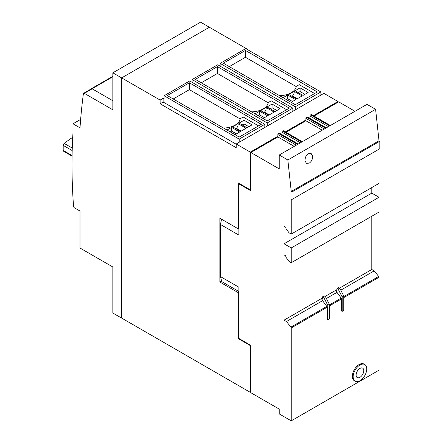 <?xml version="1.0" encoding="UTF-8"?>
<svg xmlns="http://www.w3.org/2000/svg" width="443" height="443" viewBox="0 0 443 443"><rect width="100%" height="100%" fill="white"/><g stroke="black" fill="none" stroke-linecap="round" stroke-linejoin="round"><path stroke-width="0.66" d="M355.136 381.196L354.339 380.736A9.624 5.56 -60 0 1 352.346 376.328A9.624 5.56 -60 0 1 356.543 366.643A9.624 5.56 -60 0 1 363.963 364.063L364.766 364.528A9.624 5.56 120 0 0 357.346 367.103A9.624 5.56 120 0 0 353.143 376.794A9.624 5.56 120 0 0 355.136 381.196A9.624 5.56 120 0 0 362.557 378.621A9.624 5.56 120 0 0 366.76 368.93A9.624 5.56 120 0 0 364.766 364.528M304.922 160.599C305.426 155.382 307.492 153.007 311.124 153.466L312.608 156.163C312.686 159.164 311.579 161.485 309.28 163.118L306.412 163.301L304.922 160.599M356.106 375.083A5.438 3.14 -60 0 1 358.481 369.612A5.438 3.14 -60 0 1 362.667 368.155A5.438 3.14 -60 0 1 363.797 370.641A5.438 3.14 -60 0 1 361.422 376.113A5.438 3.14 -60 0 1 357.235 377.569A5.438 3.14 -60 0 1 356.106 375.083M91.164 88.943A1.357 0.786 60 0 1 91.38 88.683A1.357 0.786 60 0 1 92.061 88.75L92.127 88.788A1.357 0.786 -120 0 0 91.502 88.75L83.655 93.279A1.357 0.786 60 0 1 84.336 93.346L112.838 109.803L112.838 72.818L200.601 22.15L209.406 27.278M92.183 88.816L112.838 100.744L92.127 88.788A1.357 0.786 -120 0 1 92.183 88.816L84.336 93.346M209.406 27.233L121.687 77.879L121.687 318.102L250.289 392.348L250.888 392M164.087 95.749L189.709 80.953L264.82 124.317L239.198 139.113L164.087 95.749L164.087 98.894L163.124 98.335L160.122 100.068L121.648 77.902L121.687 318.102M121.648 318.124L112.838 313.035L112.838 266.991L80.006 248.036L80.006 211.051L74.502 207.872A1.357 0.786 60 0 1 73.544 206.311A566.22 326.912 60 0 1 73.006 132.601L73.006 123.796L80.643 119.388M72.735 137.275A152.099 87.814 120 0 0 64.196 143.427A1.7 0.98 120 0 0 63.188 145.376L63.188 150.426A1.7 0.98 120 0 0 63.543 151.207L72.071 156.13M73.006 123.796L80.006 127.833A679.468 392.293 60 0 1 83.384 93.75A1.357 0.786 60 0 1 83.655 93.279M112.838 72.818L121.648 77.902M121.687 77.879L209.367 27.256L247.803 49.45L247.526 49.61M337.97 102.244L337.97 101.502L313.373 115.706M309.984 117.661L309.286 118.065M305.903 120.02L285.347 131.887M281.958 133.841L281.261 134.246M277.872 136.2L250.289 152.126L250.289 189.853L250.888 189.504M250.727 345.307L250.289 345.562L238.279 338.629L238.279 292.673L219.861 282.041L219.861 218.238L238.279 228.87L238.279 182.92L250.289 189.853M238.279 228.87L238.877 228.527M219.861 282.041L221.644 281.006M238.279 292.673L238.877 292.325M294.207 146.373L277.872 136.942L250.888 152.519L250.888 190.8L238.877 183.867L238.877 235.111L220.459 224.479L220.459 276.587L221.816 281.648L238.877 291.5M238.279 338.629L238.877 338.28M160.122 100.068L160.122 103.767L236.197 147.691L236.197 143.992L250.289 152.126M250.289 345.562L250.289 392.348M320.876 91.956L295.248 106.752L220.138 63.388L245.765 48.592L320.876 91.956L320.876 95.101L323.877 93.368L337.97 101.502M294.141 91.302L302.148 95.926L296.677 99.082L288.67 94.459L294.141 91.302A3.965 2.287 -60 0 1 292.469 95.97L291.876 96.308M297.27 98.745L292.469 95.97M283.077 97.687L287.684 95.029L295.691 99.653L291.084 102.311M308.101 92.487L303.056 95.4L295.049 90.776L300.094 87.864L308.101 92.487M296.217 86.601L245.444 57.285L229.269 66.622M279.876 95.843L280.153 95.677A17.554 10.134 180 0 0 296.251 86.385L299.252 84.652L314.63 93.528M245.444 50.441L317.349 91.956L295.248 104.714L223.344 63.199L245.444 50.441L245.444 57.285M220.138 63.388L220.138 66.162M295.248 106.752L295.248 109.897L320.876 95.101M292.485 101.502L287.684 98.728L286.283 99.537M287.684 98.728L287.684 95.029M304.9 94.337L300.094 91.563L298.255 92.626M300.094 91.563L300.094 87.864M292.845 108.136L267.223 122.932L192.112 79.568L217.734 64.772L292.845 108.136L292.845 111.282L295.248 109.897M266.116 107.483L274.123 112.107L268.652 115.263L260.645 110.645L266.116 107.483A3.965 2.287 -60 0 1 264.438 112.151L263.845 112.489M269.244 114.925L264.438 112.151M255.052 113.873L259.653 111.21L267.666 115.833L263.059 118.491M280.076 108.668L275.031 111.581L267.024 106.957L272.068 104.044L280.076 108.668M268.192 102.782L217.419 73.466L201.238 82.802M251.851 112.024L252.128 111.857A17.554 10.134 180 0 0 268.225 102.566L271.227 100.832L286.599 109.709M217.419 66.622L289.323 108.136L267.223 120.9L195.313 79.38L217.419 66.622L217.419 73.466M192.112 79.568L192.112 82.343M267.223 122.932L267.223 126.078L292.845 111.282M264.46 117.683L259.653 114.909L258.252 115.717M259.653 114.909L259.653 111.21M276.875 110.517L272.068 107.743L270.224 108.806M272.068 107.743L272.068 104.044M264.82 124.317L264.82 127.462L267.223 126.078M238.09 123.663L246.098 128.287L240.627 131.444L232.619 126.825L238.09 123.663A3.965 2.287 -60 0 1 236.412 128.332L235.82 128.675M241.219 131.106L236.412 128.332M227.026 130.054L231.628 127.396L239.635 132.014L235.034 134.672M252.05 124.848L247.006 127.761L238.999 123.137L244.043 120.225L252.05 124.848M240.167 118.962L189.388 89.647L173.213 98.983M223.82 128.204L224.103 128.038A17.554 10.134 180 0 0 240.2 118.746L243.201 117.013L258.574 125.89M189.388 82.802L261.298 124.317L239.198 137.081L167.288 95.561L189.388 82.802L189.388 89.647M236.197 144.224L163.124 102.034L163.124 98.335M239.198 139.113L239.198 142.258L264.82 127.462M236.435 133.864L231.628 131.089L230.227 131.903M231.628 131.089L231.628 127.396M248.844 126.698L244.043 123.924L242.199 124.987M244.043 123.924L244.043 120.225M236.197 143.992L239.198 142.258M163.124 102.034L160.122 103.767M247.803 49.771L247.803 49.45M220.459 224.479L221.539 219.207M220.459 276.587L238.877 287.219L238.877 338.463L250.888 345.402L250.888 392.742L279.234 409.105L279.234 413.917L291.245 420.85L291.245 327.947A0.908 0.521 -120 0 0 290.924 327.122L286.444 321.546L284.041 320.156L284.041 254.875L285.641 255.799L286.051 257.333L289.024 261.453L291.245 262.738L291.245 247.942L284.041 243.783L284.041 226.212L285.641 227.137L286.051 228.666L289.024 232.791L291.245 234.07L291.245 198.935L292.048 199.4L292.048 191.908L291.245 191.448L287.839 159.984L375.603 109.316L379.009 140.78L379.812 141.239L379.812 148.732L292.048 199.4M238.877 183.867L239.397 183.563M298.239 144.047L279.367 133.149A0.908 0.521 120 0 0 278.913 133.193L278.514 133.426A0.908 0.521 120 0 0 277.872 134.534L277.872 136.942M298.294 144.014L281.903 134.617M302.32 141.688L283.454 130.79A0.908 0.521 120 0 0 282.999 130.84L282.595 131.067A0.908 0.521 120 0 0 281.958 132.18L281.958 134.583M322.233 130.192L305.903 120.762L285.984 132.258M326.264 127.866L307.392 116.969A0.908 0.521 120 0 0 306.938 117.013L306.539 117.245A0.908 0.521 120 0 0 305.903 118.353L305.903 120.762M326.319 127.833L309.928 118.431M330.351 125.507L311.479 114.61A0.908 0.521 120 0 0 311.025 114.654L310.626 114.887A0.908 0.521 120 0 0 309.984 116L309.984 118.403M250.888 152.519L279.234 168.888L279.234 155.017L366.998 104.349L375.603 109.316M354.987 111.282L338.651 101.851L314.015 116.077M279.234 155.017L287.839 159.984M342.173 311.374L341.531 311.003L341.531 298.914A0.908 0.521 -120 0 0 341.215 298.089L336.248 291.383A2.265 1.307 60 0 0 336.674 290.663L337.051 288.443L338.651 287.518L339.748 288.155L343.774 296.018L343.774 310.449L342.173 311.374L342.173 296.943L338.147 289.074L337.051 288.443M342.173 296.943L343.774 296.018M338.147 289.074L339.748 288.155M340.783 290.171L374.202 270.872L378.687 276.454A0.908 0.521 60 0 1 379.009 277.279L379.009 370.182L291.245 420.85M286.444 321.546L322.476 300.742M326.369 298.493L336.89 292.419M327.759 319.696L327.122 319.325L327.122 307.237A0.908 0.521 -120 0 0 326.801 306.412L321.834 299.706A2.265 1.307 60 0 0 322.266 298.986L322.637 296.766L324.237 295.841L325.339 296.472L329.359 304.335L329.359 318.772L327.759 319.696L327.759 305.26L323.733 297.397L322.637 296.766M327.759 305.26L329.359 304.335M323.733 297.397L325.339 296.472M339.609 288.072L371.804 269.488L374.202 270.872M284.041 320.156L322.432 297.989M325.201 296.395L336.846 289.672M371.804 216.228L371.804 269.488M291.245 262.738L379.009 212.07L379.009 197.273L291.245 247.942M284.041 243.783L371.804 193.115L379.009 197.273M371.804 187.566L371.804 193.115M291.245 234.07L379.009 183.402L379.009 149.191M292.048 191.908L379.812 141.239M291.245 191.448L379.009 140.78M112.838 76.755L92.061 88.75M72.264 148.084L64.196 143.427M72.192 150.57L63.188 145.376M72.082 155.559L63.188 150.426M296.289 145.171L277.872 134.534M297.973 144.196L278.913 133.193M297.574 144.429L278.514 133.426M300.376 142.812L281.958 132.18M302.054 141.843L282.999 130.84M301.655 142.07L282.595 131.067M324.315 128.991L305.903 118.353M325.998 128.016L306.938 117.013M325.599 128.248L306.539 117.245M330.085 125.657L311.025 114.654M329.681 125.89L310.626 114.887M328.401 126.632L309.984 116M343.774 296.611L378.687 276.454M290.924 327.122L326.801 306.412M329.359 304.934L341.215 298.089M343.774 297.618L379.009 277.279M329.359 305.941L341.531 298.914M291.245 327.947L327.122 307.237M91.38 88.683L112.838 76.296"/></g></svg>
